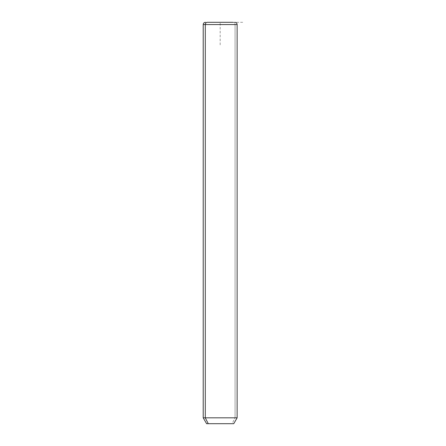 <?xml version="1.0" encoding="UTF-8"?>
<svg xmlns="http://www.w3.org/2000/svg" width="446" height="446" viewBox="0 0 446 446"><rect width="100%" height="100%" fill="white"/><g stroke="black" fill="none" stroke-linecap="round" stroke-linejoin="round"><path stroke-width="0.33" stroke-dasharray="2.23 1.67" d="M206.604 423.7L232.082 423.7L235.059 417.824L237.133 417.824L235.059 417.824L232.082 423.7L233.743 423.7M235.059 417.824L203.214 417.824L235.059 417.824L235.059 24.563L235.059 417.824M232.082 423.7L208.265 423.7M237.133 24.563L235.059 24.563A2.263 1.985 90 0 0 233.074 22.3A2.263 1.985 -90 0 1 235.059 24.563L237.133 24.563M220.173 44.912L220.173 22.3L242.786 22.3"/><path stroke-width="0.67" d="M234.875 22.3C236.246 22.434 236.999 23.186 237.133 24.563L237.133 417.824L233.743 423.7L208.265 423.7L205.288 417.824L237.133 417.824L205.288 417.824L208.265 423.7L206.604 423.7L203.214 417.824L205.288 417.824L205.288 24.563L237.133 24.563L205.288 24.563L205.288 417.824L203.214 417.824L203.214 24.563L205.288 24.563L203.214 24.563C203.348 23.186 204.101 22.434 205.472 22.3M208.265 423.7L232.082 423.7M207.273 22.3L233.074 22.3L207.273 22.3A2.263 1.985 90 0 0 205.288 24.563A2.263 1.985 -90 0 1 207.273 22.3L233.074 22.3L207.273 22.3"/></g></svg>
